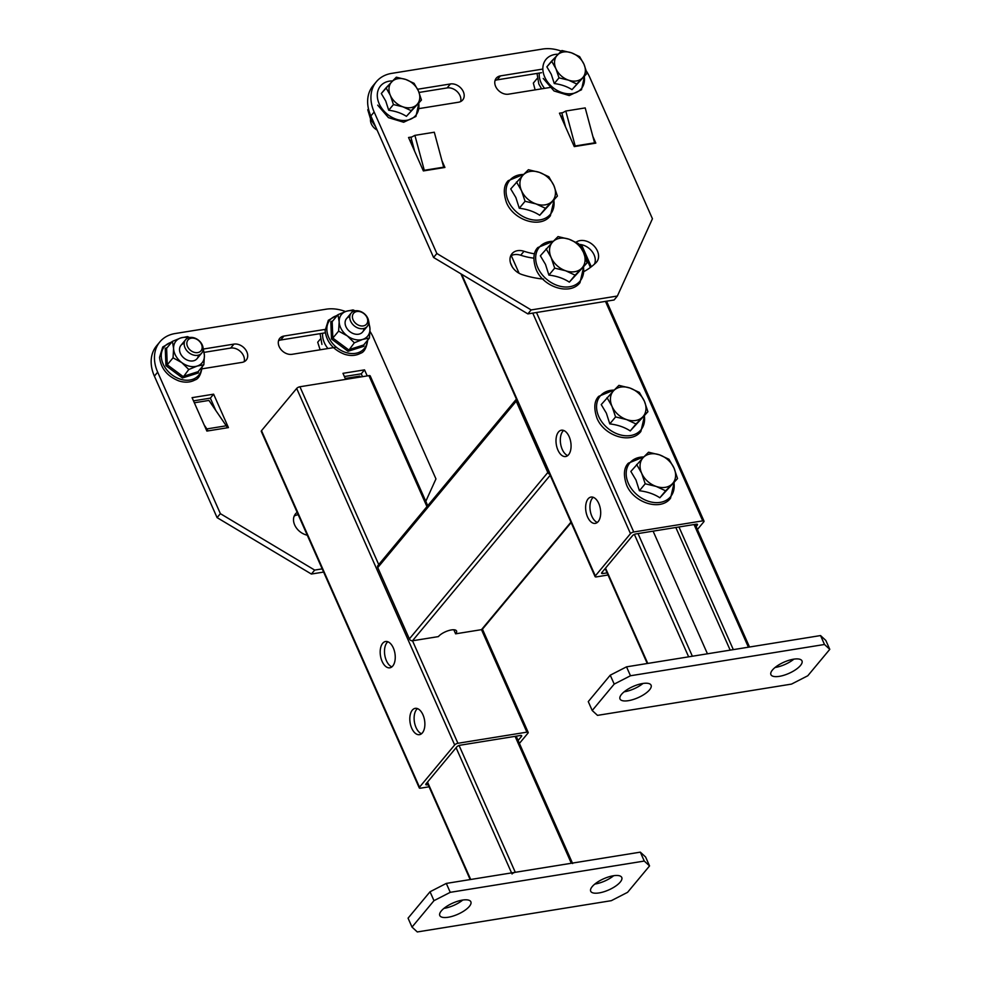 <?xml version="1.0" encoding="UTF-8"?>
<svg xmlns="http://www.w3.org/2000/svg" width="981" height="981" viewBox="0 0 981 981"><rect width="100%" height="100%" fill="white"/><g stroke="black" fill="none" stroke-linecap="round" stroke-linejoin="round"><path stroke-width="1.47" d="M557.931 450.107A13.329 7.321 -99.2 0 0 565.657 456.533A13.329 7.321 -99.2 0 0 569.139 436.631A13.329 7.321 -99.2 0 0 561.414 430.205A13.329 7.321 -99.2 0 0 557.931 450.107M567.717 455.576A13.329 7.321 80.8 0 1 562.248 449.408A13.329 7.321 80.8 0 1 563.67 430.463M587.558 516.95A13.329 7.321 -99.2 0 0 595.283 523.376A13.329 7.321 -99.2 0 0 598.766 503.486A13.329 7.321 -99.2 0 0 591.04 497.06A13.329 7.321 -99.2 0 0 587.558 516.95M597.343 522.432A13.329 7.321 80.8 0 1 591.862 516.251A13.329 7.321 80.8 0 1 593.284 497.306M461.659 274.275L595.32 575.908L630.489 533.652L532.757 313.098M595.32 575.908A2.612 0.944 156.1 0 0 595.087 576.62A2.612 0.944 156.1 0 0 596.387 576.889L608.036 575.001M606.565 301.204L704.015 521.132A2.612 0.944 156.1 0 1 703.782 521.843L697.417 529.482M704.015 521.132A2.612 0.944 156.1 0 0 702.727 520.862L605.461 301.375M536.484 312.498L633.738 531.984L702.727 520.862M633.738 531.984A2.612 0.944 156.1 0 0 630.489 533.652M607.092 572.867L602.886 573.554A2.612 0.944 -23.9 0 1 601.598 573.284A2.612 0.944 -23.9 0 1 601.831 572.573L632.598 535.601A2.612 0.944 -23.9 0 1 635.86 533.934L696.216 524.197A2.612 0.944 -23.9 0 1 697.503 524.467A2.612 0.944 -23.9 0 1 697.27 525.178L696.13 526.552M382.112 661.39A13.329 7.321 -99.2 0 0 389.837 667.816A13.329 7.321 -99.2 0 0 393.32 647.926A13.329 7.321 -99.2 0 0 385.594 641.5A13.329 7.321 -99.2 0 0 382.112 661.39M391.897 666.872A13.329 7.321 80.8 0 1 386.416 660.703A13.329 7.321 80.8 0 1 387.851 641.758M411.738 728.245A13.329 7.321 -99.2 0 0 419.463 734.671A13.329 7.321 -99.2 0 0 422.946 714.769A13.329 7.321 -99.2 0 0 415.221 708.356A13.329 7.321 -99.2 0 0 411.738 728.245M421.511 733.727A13.329 7.321 80.8 0 1 416.042 727.546A13.329 7.321 80.8 0 1 417.465 708.601M261.51 430.684L419.5 787.203A2.612 0.944 156.1 0 0 419.267 787.915L261.277 431.395A2.612 0.944 -23.9 0 1 261.51 430.684L296.679 388.427A2.612 0.944 -23.9 0 1 299.928 386.759L368.917 375.637A2.612 0.944 -23.9 0 1 370.205 375.895L427.728 505.693M455.613 633.824A10.448 3.777 156.1 0 0 456.545 630.979A10.448 3.777 156.1 0 0 448.501 630.624A10.448 3.777 156.1 0 0 438.372 636.608L412.498 640.777L457.919 743.279L526.907 732.157L481.487 629.655L455.613 633.824L453.811 629.765M457.919 743.279A2.612 0.944 156.1 0 0 454.669 744.947L296.679 388.427M419.5 787.203L454.669 744.947M419.267 787.915A2.612 0.944 156.1 0 0 420.555 788.172L429.077 786.799M482.444 629.177L528.195 732.415A2.612 0.944 156.1 0 1 527.962 733.126L519.403 743.414M528.195 732.415A2.612 0.944 156.1 0 0 526.907 732.157M428.133 784.665L427.066 784.837A2.612 0.944 -23.9 0 1 425.779 784.579A2.612 0.944 -23.9 0 1 426.012 783.868L456.778 746.897A2.612 0.944 -23.9 0 1 460.04 745.229L520.396 735.492A2.612 0.944 -23.9 0 1 521.684 735.75A2.612 0.944 -23.9 0 1 521.451 736.461L518.103 740.483M550.194 475.307L412.498 640.777A2.612 1.974 -140.2 0 1 409.359 638.901L377.759 567.594A2.612 1.974 -140.2 0 1 377.906 565.571L516.362 399.181A2.612 1.974 39.8 0 0 516.214 401.204L377.759 567.594M571.138 522.579L482.505 629.103A2.612 1.974 -140.2 0 1 481.487 629.655L570.954 522.15M409.359 638.901L547.815 472.499L516.214 401.204M547.815 472.499A2.612 1.974 39.8 0 0 549.728 474.252M459.083 745.474L515.295 872.305L571.334 863.268L515.099 736.351M572.634 863.525A2.612 0.944 156.1 0 0 571.334 863.268M515.295 872.305A2.612 0.944 156.1 0 0 512.033 873.973M592.217 886.603A16.984 6.131 -23.9 0 1 608.686 876.879A16.984 6.131 -23.9 0 1 621.758 877.455A16.984 6.131 -23.9 0 1 620.25 882.078A16.984 6.131 -23.9 0 1 603.781 891.803A16.984 6.131 -23.9 0 1 590.697 891.226A16.984 6.131 -23.9 0 1 592.217 886.603M441.315 910.92A16.984 6.131 -23.9 0 1 457.784 901.208A16.984 6.131 -23.9 0 1 470.855 901.784A16.984 6.131 -23.9 0 1 469.347 906.407A16.984 6.131 -23.9 0 1 452.879 916.131A16.984 6.131 -23.9 0 1 439.795 915.543A16.984 6.131 -23.9 0 1 441.315 910.92M611.31 900.681L417.293 931.95L412.008 927.082L433.982 900.668L430.034 891.766L446.306 883.415L640.323 852.146L645.608 857.014L649.557 865.929L627.582 892.33L611.31 900.681M412.008 927.082L408.059 918.167L430.034 891.766M446.306 883.415L450.254 892.33L644.272 861.06L640.323 852.146M613.677 875.714A16.984 6.131 -23.9 0 1 594.842 884.065M462.774 900.031A16.984 6.131 -23.9 0 1 443.939 908.381M649.557 865.929L644.272 861.06M450.254 892.33L433.982 900.668M653.101 531.15L707.448 653.8M675.823 527.484L730.183 650.133M678.975 526.981L733.322 649.63M642.996 683.463A16.984 6.131 -23.9 0 1 624.149 691.813M649.557 689.839A16.984 6.131 -23.9 0 1 633.101 699.551A16.984 6.131 -23.9 0 1 620.017 698.975A16.984 6.131 -23.9 0 1 621.537 694.352A16.984 6.131 -23.9 0 1 637.993 684.628A16.984 6.131 -23.9 0 1 651.077 685.204A16.984 6.131 -23.9 0 1 649.557 689.839M793.899 659.134A16.984 6.131 -23.9 0 1 775.051 667.485M800.459 665.51A16.984 6.131 -23.9 0 1 784.003 675.235A16.984 6.131 -23.9 0 1 770.919 674.646A16.984 6.131 -23.9 0 1 772.439 670.023A16.984 6.131 -23.9 0 1 788.896 660.311A16.984 6.131 -23.9 0 1 801.98 660.887A16.984 6.131 -23.9 0 1 800.459 665.51M626.528 666.847L820.545 635.565L825.83 640.434L829.779 649.348L807.792 675.762L791.52 684.1L597.503 715.37L592.217 710.514L614.204 684.1L610.243 675.186L626.528 666.847L630.476 675.762L824.494 644.48L820.545 635.565M592.217 710.514L588.269 701.599L610.243 675.186M829.779 649.348L824.494 644.48M630.476 675.762L614.204 684.1M294.165 516.129A14.372 10.828 -140.2 0 1 298.212 514.731M307.323 535.283A92.778 69.909 -140.2 0 1 305.569 534.731A14.372 10.828 -140.2 0 1 294.692 524.994A14.372 10.828 -140.2 0 1 295.502 513.885A14.372 10.828 -140.2 0 1 297.157 512.364M278.555 340.677A10.717 8.069 -140.2 0 1 280.664 340.015L325.3 332.817M336.299 347.188L292.056 354.325A10.717 8.069 -140.2 0 1 279.168 346.612A10.717 8.069 -140.2 0 1 279.769 338.335A10.717 8.069 -140.2 0 1 283.95 336.054L326.845 329.138M207.96 430.904L206.881 431.076L192.068 397.661L213.625 394.178L228.438 427.606L207.96 430.904A9.761 5.371 -99.2 0 0 206.868 428.918L204.195 425.018M323.62 572.07L311.382 574.044L217.083 517.625L154.385 376.128A39.203 29.54 -140.2 0 1 156.58 345.839L159.878 341.879A39.203 29.54 39.8 0 0 157.671 372.167L154.385 376.128M217.083 517.625L220.382 513.664L157.671 372.167M322.197 568.87L314.68 570.084L311.382 574.044M369.984 331.37A39.203 29.54 39.8 0 1 373.258 337.415L435.956 478.912L425.791 501.328M159.878 341.879A39.203 29.54 39.8 0 1 175.207 333.528L326.109 309.199A39.203 29.54 39.8 0 1 345.508 311.529M345.655 379.389L342.97 373.332L364.527 369.862L367.213 375.907M203.423 349.028L233.944 344.11A10.717 8.069 -140.2 0 1 245.299 349.273A10.717 8.069 -140.2 0 1 246.231 360.101A10.717 8.069 -140.2 0 1 242.037 362.381L201.559 368.905M220.382 513.664L314.68 570.084M193.49 400.861L210.326 398.139L215.808 410.499M344.392 376.532L361.241 373.822L362.504 376.667M204.134 352.351L230.645 348.071A10.717 8.069 -140.2 0 1 240.872 351.934A10.717 8.069 -140.2 0 1 244.146 361.731M364.527 369.862L361.241 373.822M213.625 394.178L210.326 398.139M194.336 402.786L208.928 400.432L226.268 425.791A9.761 5.371 80.8 0 1 227.359 427.777M360.444 376.998L359.831 376.103L345.251 378.458M584.002 271.541A92.778 69.909 39.8 0 0 596.031 262.65A14.372 10.828 39.8 0 0 596.595 262.037A14.372 10.828 39.8 0 0 597.404 250.94A14.372 10.828 39.8 0 0 576.006 242.246M594.474 264.11A14.372 10.828 39.8 0 0 594.106 254.901A14.372 10.828 39.8 0 0 579.023 244.404M418.74 108.646L458.519 102.232A10.717 8.069 39.8 0 0 462.701 99.952A10.717 8.069 39.8 0 0 463.314 91.674A10.717 8.069 39.8 0 0 450.426 83.961L417.624 89.246M460.629 101.57A10.717 8.069 39.8 0 0 460.015 95.635A10.717 8.069 39.8 0 0 447.128 87.922L419.046 92.447M411.873 136.972L408.55 137.499L423.363 170.927L444.92 167.457L441.977 160.798M562.775 112.643L559.452 113.183L574.265 146.598L595.823 143.128L592.88 136.482M561.291 51.122A39.203 29.54 39.8 0 0 542.579 49.05L391.677 73.379A39.203 29.54 39.8 0 0 376.361 81.73A39.203 29.54 39.8 0 0 374.153 112.006L370.855 115.966L433.565 257.463L436.864 253.503L531.15 309.935L617.38 296.029L652.439 218.751L589.728 77.266A39.203 29.54 39.8 0 0 586.442 71.184M531.15 309.935L527.864 313.895L614.094 299.99L617.38 296.029M374.153 112.006L436.864 253.503M533.836 258.162A64.023 48.253 -140.2 0 1 520.703 255.232A14.372 10.828 39.8 0 0 510.647 255.98M562.653 116.089L560.874 116.383M411.75 140.418L409.972 140.7M541.524 72.704L497.134 79.866A10.717 8.069 39.8 0 0 495.025 80.516M527.864 313.895L433.565 257.463M370.855 115.966A39.203 29.54 -140.2 0 1 373.062 85.69L376.361 81.73M534.535 253.834A64.023 48.253 -140.2 0 1 524.001 251.271A14.372 10.828 39.8 0 0 511.984 253.736A14.372 10.828 39.8 0 0 522.051 274.582A92.778 69.909 39.8 0 0 543.572 279.082M542.849 69.062L500.433 75.893A10.717 8.069 39.8 0 0 496.251 78.186A10.717 8.069 39.8 0 0 497.171 89.013A10.717 8.069 39.8 0 0 508.526 94.176L552.364 87.101M594.744 143.3A1.925 1.055 80.8 0 1 594.584 142.846L575.185 145.973A1.925 1.055 -99.2 0 0 575.344 146.427M575.185 145.973L565.804 111.037L585.203 107.91L594.584 142.846M565.571 126.99L561.855 113.134L565.804 111.037M443.841 167.628A1.925 1.055 80.8 0 1 443.682 167.162L424.283 170.302A1.925 1.055 -99.2 0 0 424.442 170.755M424.283 170.302L414.902 135.353L434.301 132.227L443.682 167.162M414.669 151.319L410.953 137.45L414.902 135.353M557.404 196.065L539.722 215.28C534.081 211.565 527.263 209.223 519.28 208.242L515.871 197.537L510.721 188.941L523.192 174.974A19.595 14.776 -140.2 0 1 530.292 171.43A19.595 14.776 -140.2 0 1 539.366 172.362L548.845 176.764L553.86 185.532L557.404 196.065L545.51 208.328L536.018 203.913L525.068 201.277L521.524 190.743L516.509 181.988M523.192 174.974L528.403 169.725L539.366 172.362A19.595 14.776 -140.2 0 1 553.86 185.532A19.595 14.776 -140.2 0 1 552.193 201.313A19.595 14.776 -140.2 0 1 536.018 203.913A19.595 14.776 -140.2 0 1 521.524 190.743A19.595 14.776 -140.2 0 1 523.192 174.974M519.28 208.242L525.068 201.277M539.722 215.28L545.51 208.328M587.03 262.92L569.336 282.136C563.707 278.42 556.889 276.066 548.894 275.085L545.497 264.392L540.347 255.796L552.818 241.816A19.595 14.776 -140.2 0 1 559.918 238.273A19.595 14.776 -140.2 0 1 568.992 239.217L578.471 243.619L583.487 252.387L587.03 262.92L575.136 275.171L565.645 270.768L554.694 268.132L551.15 257.598L546.135 248.831M552.818 241.816L558.03 236.58L568.992 239.217A19.595 14.776 -140.2 0 1 583.487 252.387A19.595 14.776 -140.2 0 1 581.819 268.156A19.595 14.776 -140.2 0 1 565.645 270.768A19.595 14.776 -140.2 0 1 551.15 257.598A19.595 14.776 -140.2 0 1 552.818 241.816M548.894 275.085L554.694 268.132M569.336 282.136L575.136 275.171M647.914 411.713L630.231 430.929C624.59 427.213 617.772 424.871 609.79 423.89L606.381 413.185L601.23 404.589L613.701 390.622A19.595 14.776 -140.2 0 1 620.801 387.078A19.595 14.776 -140.2 0 1 629.876 388.01L639.354 392.412L644.37 401.18L647.914 411.713L636.019 423.964L626.528 419.561L615.577 416.925L612.034 406.392L607.018 397.624M613.701 390.622L618.913 385.374L629.876 388.01A19.595 14.776 -140.2 0 1 644.37 401.18A19.595 14.776 -140.2 0 1 642.702 416.962A19.595 14.776 -140.2 0 1 626.528 419.561A19.595 14.776 -140.2 0 1 612.034 406.392A19.595 14.776 -140.2 0 1 613.701 390.622M609.79 423.89L615.577 416.925M630.231 430.929L636.019 423.964M677.54 478.556L659.845 497.772C654.217 494.068 647.399 491.714 639.404 490.733L636.007 480.04L630.857 471.432L643.328 457.465A19.595 14.776 -140.2 0 1 650.415 453.921A19.595 14.776 -140.2 0 1 659.502 454.853L668.981 459.267L673.996 468.023L677.54 478.556L665.645 490.819L656.154 486.417L645.204 483.78L641.66 473.247L636.644 464.479M643.328 457.465L648.539 452.216L659.502 454.853A19.595 14.776 -140.2 0 1 673.996 468.023A19.595 14.776 -140.2 0 1 672.328 483.805A19.595 14.776 -140.2 0 1 656.154 486.417A19.595 14.776 -140.2 0 1 641.66 473.247A19.595 14.776 -140.2 0 1 643.328 457.465M639.404 490.733L645.204 483.78M659.845 497.772L665.645 490.819M155.562 378.789L155.219 378.028L155.562 378.789M185.041 347.801A10.448 7.873 39.8 0 0 193.036 354.914A10.448 7.873 39.8 0 0 201.694 353.099A10.448 7.873 39.8 0 0 202.282 345.018A10.448 7.873 39.8 0 0 194.275 337.905A10.448 7.873 39.8 0 0 185.617 339.72A10.448 7.873 39.8 0 0 185.041 347.801A10.448 7.873 39.8 0 0 193.036 354.914A10.448 7.873 39.8 0 0 201.694 353.099A10.448 7.873 39.8 0 0 202.282 345.018A10.448 7.873 39.8 0 0 194.275 337.905A10.448 7.873 39.8 0 0 185.617 339.72A10.448 7.873 39.8 0 0 185.041 347.801M201.473 344.27A8.449 6.364 39.8 0 0 191.307 338.187A8.449 6.364 39.8 0 0 187.53 346.514A8.449 6.364 39.8 0 0 197.696 352.596A8.449 6.364 39.8 0 0 201.473 344.27A8.449 6.364 39.8 0 0 191.307 338.187A8.449 6.364 39.8 0 0 187.53 346.514A8.449 6.364 39.8 0 0 197.696 352.596A8.449 6.364 39.8 0 0 201.473 344.27M320.125 349.8L317.709 342.21L320.284 339.119L317.709 342.21L320.125 349.8M350.597 321.106A10.448 7.873 39.8 0 0 358.605 328.23A10.448 7.873 39.8 0 0 367.25 326.403A10.448 7.873 39.8 0 0 367.838 318.335A10.448 7.873 39.8 0 0 359.843 311.222A10.448 7.873 39.8 0 0 351.186 313.037A10.448 7.873 39.8 0 0 350.597 321.106A10.448 7.873 39.8 0 0 358.605 328.23A10.448 7.873 39.8 0 0 367.25 326.403A10.448 7.873 39.8 0 0 367.838 318.335A10.448 7.873 39.8 0 0 359.843 311.222A10.448 7.873 39.8 0 0 351.186 313.037A10.448 7.873 39.8 0 0 350.597 321.106M367.029 317.586A8.449 6.364 39.8 0 0 356.876 311.504A8.449 6.364 39.8 0 0 353.099 319.831A8.449 6.364 39.8 0 0 363.252 325.913A8.449 6.364 39.8 0 0 367.029 317.586A8.449 6.364 39.8 0 0 356.876 311.504A8.449 6.364 39.8 0 0 353.099 319.831A8.449 6.364 39.8 0 0 363.252 325.913A8.449 6.364 39.8 0 0 367.029 317.586M576.718 83.974L587.03 73.342L576.718 83.974L568.502 80.148A16.984 12.802 -140.2 0 1 555.933 68.731A16.984 12.802 -140.2 0 1 557.38 55.059A16.984 12.802 -140.2 0 1 571.396 52.802A16.984 12.802 -140.2 0 1 583.965 64.219A16.984 12.802 -140.2 0 1 582.518 77.891A16.984 12.802 -140.2 0 1 568.502 80.148L559.011 77.867L554.277 83.544L551.285 74.323L546.871 66.818L557.38 55.059L561.905 50.522L571.396 52.802L579.624 56.628L583.965 64.219A16.984 12.802 -140.2 0 1 582.518 77.891L571.997 89.651L587.03 73.342L583.965 64.219L579.624 56.628L571.396 52.802A16.984 12.802 -140.2 0 1 583.965 64.219L587.03 73.342L582.518 77.891A16.984 12.802 -140.2 0 1 568.502 80.148L559.011 77.867L555.933 68.731L551.592 61.141L561.905 50.522L571.396 52.802A16.984 12.802 -140.2 0 0 557.38 55.059A16.984 12.802 -140.2 0 0 555.933 68.731L551.592 61.141L546.871 66.818L551.285 74.323L554.277 83.544C561.107 84.44 567.006 86.475 571.997 89.651C567.006 86.475 561.107 84.44 554.277 83.544L559.011 77.867L555.933 68.731A16.984 12.802 -140.2 0 0 568.502 80.148L576.718 83.974M411.162 110.657L421.462 100.037L411.162 110.657L402.946 106.843A16.984 12.802 -140.2 0 1 390.377 95.427A16.984 12.802 -140.2 0 1 391.824 81.754A16.984 12.802 -140.2 0 1 405.84 79.498A16.984 12.802 -140.2 0 1 418.397 90.902A16.984 12.802 -140.2 0 1 416.95 104.575A16.984 12.802 -140.2 0 1 402.946 106.843L393.442 104.55L388.709 110.24L385.729 101.006L381.302 93.514L391.824 81.754L396.336 77.205L405.84 79.498L414.056 83.311L418.397 90.902A16.984 12.802 -140.2 0 1 416.95 104.575L406.428 116.334L421.462 100.037L418.397 90.902L414.056 83.311L405.84 79.498A16.984 12.802 -140.2 0 1 418.397 90.902L421.462 100.037L416.95 104.575A16.984 12.802 -140.2 0 1 402.946 106.843L393.442 104.55L390.377 95.427L386.036 87.824L396.336 77.205L405.84 79.498A16.984 12.802 -140.2 0 0 391.824 81.754A16.984 12.802 -140.2 0 0 390.377 95.427L386.036 87.824L381.302 93.514L385.729 101.006L388.709 110.24C395.539 111.123 401.45 113.158 406.428 116.334C401.45 113.158 395.539 111.123 388.709 110.24L393.442 104.55L390.377 95.427A16.984 12.802 -140.2 0 0 402.946 106.843L411.162 110.657M377.109 130.068A10.448 7.873 -140.2 0 1 371.333 123.913A10.448 7.873 -140.2 0 1 370.536 119.069A10.448 7.873 -140.2 0 0 371.333 123.913A10.448 7.873 -140.2 0 0 377.109 130.068M368.488 108.916L367.765 109.774L370.597 119.192L375.674 126.843M537.159 78.48L533.333 83.091L535.123 89.884M184.207 343.276A10.448 7.873 39.8 0 0 179.523 349.874A10.448 7.873 39.8 0 0 188.793 360.628A10.448 7.873 39.8 0 0 198.456 355.134M198.395 371.296L198.334 372.964L182.478 377.967L165.936 365.68L165.249 348.378L167.187 347.642M165.936 365.68L167.261 364.773L166.611 348.316L165.249 348.378L166.611 348.316L172.398 341.363L180.823 337.93L187.481 336.606L189.578 337.513M182.478 377.967L188.781 369.506L181.792 362.602L173.048 357.82L167.261 364.773L182.993 376.459L198.064 371.689L203.852 364.736L204.404 355.465L203.202 348.292M203.852 364.736L197.193 366.06L188.781 369.506M173.048 357.82L173.6 348.537L172.398 341.363M188.548 337.771A16.984 12.802 39.8 0 0 180.823 337.93A16.984 12.802 39.8 0 0 173.6 348.537A16.984 12.802 39.8 0 0 181.792 362.602A16.984 12.802 39.8 0 0 197.193 366.06A16.984 12.802 39.8 0 0 204.404 355.465A16.984 12.802 39.8 0 0 203.079 349.874M198.064 371.689L198.334 372.964L198.064 371.689M349.763 316.581A10.448 7.873 39.8 0 0 345.091 323.178A10.448 7.873 39.8 0 0 354.362 333.932A10.448 7.873 39.8 0 0 364.025 328.451M363.951 344.613L363.902 346.268L348.034 351.284L331.492 338.985L330.805 321.682L332.743 320.946M331.492 338.985L332.829 338.077L332.179 321.633L330.805 321.682L332.179 321.633L337.967 314.68L346.379 311.247L353.037 309.922L355.147 310.83M348.034 351.284L354.337 342.81L347.348 335.919L338.617 331.124L332.829 338.077L348.549 349.763L363.632 345.005L369.42 338.053L369.972 328.77L368.77 321.609M369.42 338.053L362.762 339.377L354.337 342.81M338.617 331.124L339.168 321.854L337.967 314.68M354.104 311.087A16.984 12.802 39.8 0 0 346.379 311.247A16.984 12.802 39.8 0 0 339.168 321.854A16.984 12.802 39.8 0 0 347.348 335.919A16.984 12.802 39.8 0 0 362.762 339.377A16.984 12.802 39.8 0 0 369.972 328.77A16.984 12.802 39.8 0 0 368.635 323.178M363.632 345.005L363.902 346.268L363.632 345.005M512.29 266.93L510.414 262.675M590.427 267.433L580.262 244.502M511.273 255.612L519.108 273.294M697.27 525.178L696.829 524.161M602.236 572.082L602.886 573.554M299.928 386.759L378.727 564.578M426.956 506.625L368.917 375.637M521.451 736.461L521.009 735.456M426.416 783.378L427.066 784.837M427.52 782.053L470.696 879.491M511.567 872.906L456.091 747.718M638.018 533.578L692.365 656.228M748.417 647.202L694.058 524.553M688.637 656.829L634.376 534.387M605.535 568.122L647.767 663.426M283.95 336.054L280.664 340.015M233.944 344.11L230.645 348.071M226.268 425.791L206.868 428.918M447.128 87.922L450.426 83.961M497.134 79.866L500.433 75.893M520.703 255.232L524.001 251.271M553.836 200.345A26.475 19.951 -140.2 0 1 536.828 220.161A26.475 19.951 -140.2 0 1 508.219 200.835A26.475 19.951 -140.2 0 1 523.682 174.471M583.462 267.2A26.475 19.951 -140.2 0 1 566.454 287.016A26.475 19.951 -140.2 0 1 537.846 267.69A26.475 19.951 -140.2 0 1 553.309 241.314M644.345 415.993A26.475 19.951 -140.2 0 1 627.337 435.809A26.475 19.951 -140.2 0 1 598.729 416.484A26.475 19.951 -140.2 0 1 614.192 390.119M673.972 482.848A26.475 19.951 -140.2 0 1 656.963 502.652A26.475 19.951 -140.2 0 1 628.355 483.326A26.475 19.951 -140.2 0 1 643.818 456.962M322.626 333.246A21.95 16.542 39.8 0 0 324.368 342.761A21.95 16.542 39.8 0 0 327.936 348.537A21.95 16.542 39.8 0 1 324.368 342.761A21.95 16.542 39.8 0 1 322.626 333.246M584.284 76.641A22.955 17.29 -140.2 0 1 569.544 93.82A22.955 17.29 -140.2 0 1 544.737 77.07A22.955 17.29 -140.2 0 1 558.214 54.225A22.955 17.29 -140.2 0 0 544.737 77.07A22.955 17.29 -140.2 0 0 569.544 93.82A22.955 17.29 -140.2 0 0 584.284 76.641M418.728 103.336A22.955 17.29 -140.2 0 1 403.976 120.516A22.955 17.29 -140.2 0 1 379.181 103.765A22.955 17.29 -140.2 0 1 392.645 80.908A22.955 17.29 -140.2 0 0 379.181 103.765A22.955 17.29 -140.2 0 0 403.976 120.516A22.955 17.29 -140.2 0 0 418.728 103.336M544.578 88.364A21.778 16.407 -140.2 0 1 540.997 82.576A21.778 16.407 -140.2 0 1 539.28 73.072M171.687 342.234A22.33 16.824 39.8 0 0 161.289 356.434A22.33 16.824 39.8 0 0 181.326 379.463A22.33 16.824 39.8 0 0 201.755 367.262M337.243 315.551A22.33 16.824 39.8 0 0 326.857 329.739A22.33 16.824 39.8 0 0 346.882 352.78A22.33 16.824 39.8 0 0 367.323 340.566M460.911 273.834L595.087 576.62M581.525 244.698L591.298 266.771M427.164 782.482L470.181 879.577M516.19 736.167L572.438 863.084M695.161 524.369L749.509 647.019M605.179 568.551L647.252 663.499M523.879 174.275L508.195 180.688C503.682 185.311 503.106 192.57 506.454 202.491C513.504 220.308 540.396 229.014 550.378 215.795L554.032 200.124M553.505 241.118L537.821 247.543C533.308 252.154 532.72 259.425 536.08 269.346C543.131 287.151 570.022 295.87 580.004 282.638L583.646 266.967M614.388 389.923L598.704 396.336C594.192 400.959 593.615 408.219 596.963 418.139C604.014 435.944 630.906 444.663 640.887 431.444L644.529 415.772M644.014 456.766L628.331 463.191C623.818 467.802 623.229 475.074 626.589 484.994C633.64 502.799 660.532 511.518 670.514 498.287L674.155 482.615M201.694 353.099L197.046 358.69L201.694 353.099M185.617 339.72L180.97 345.312L185.617 339.72M320.076 333.663L321.927 344.417L320.076 333.663M367.25 326.403L362.602 331.995L367.25 326.403M351.186 313.037L346.538 318.629L351.186 313.037M543.241 78.455L554.02 90.963L569.213 95.562L581.5 89.774L584.455 76.444L581.5 89.774L569.213 95.562L554.02 90.963L543.241 78.455M377.685 105.151L388.464 117.646L403.657 122.245L415.932 116.457L418.887 103.128L415.932 116.457L403.657 122.245L388.464 117.646L377.685 105.151M537.024 73.428L538.839 84.047L541.598 88.842M202.258 366.121C201.13 374.301 198.702 378.924 194.986 379.954C190.289 382.516 184.906 382.835 178.861 380.922C167.346 376.312 160.909 368.464 159.535 357.378L162.76 346.967L172.19 341.621M367.814 339.426C366.686 347.617 364.27 352.228 360.554 353.27C355.845 355.821 350.475 356.152 344.429 354.227C332.902 349.616 326.465 341.768 325.103 330.683L328.328 320.284L337.758 314.938"/></g></svg>
